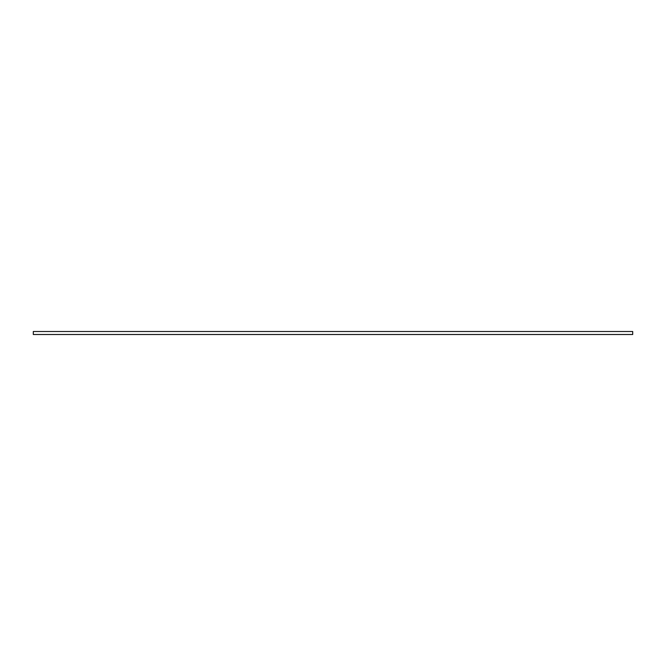 <?xml version="1.0" encoding="UTF-8"?>
<svg xmlns="http://www.w3.org/2000/svg" width="666" height="666" viewBox="0 0 666 666"><rect width="100%" height="100%" fill="white"/><g stroke="black" fill="none" stroke-linecap="round" stroke-linejoin="round"><path stroke-width="1" d="M632.7 331.502L33.3 331.502L33.3 334.499L632.7 334.499L632.7 331.502"/></g></svg>

